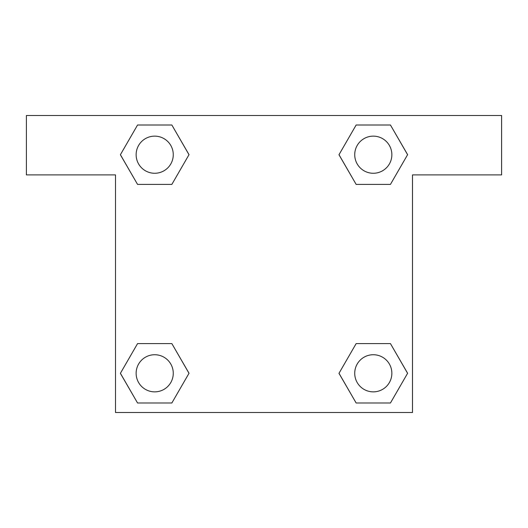 <?xml version="1.0" encoding="UTF-8"?>
<svg xmlns="http://www.w3.org/2000/svg" width="528" height="528" viewBox="0 0 528 528"><rect width="100%" height="100%" fill="white"/><g stroke="black" fill="none" stroke-linecap="round" stroke-linejoin="round"><path stroke-width="0.79" d="M366.894 184.404L390.443 184.404L356.149 184.404L339.002 154.704L356.149 125.004L390.443 125.004L407.59 154.704L390.443 184.404L356.149 184.404L366.894 184.404L356.149 184.404L338.963 154.724M137.557 184.404L171.851 184.404L137.557 184.404L120.41 154.704L137.557 125.004L171.851 125.004L188.998 154.704L171.851 184.404L137.557 184.404L120.371 154.724M161.106 343.596L137.557 343.596L171.851 343.596L188.998 373.296L171.851 402.996L137.557 402.996L120.41 373.296L137.557 343.596L171.851 343.596L161.106 343.596L171.851 343.596L189.037 373.276M390.443 343.596L356.149 343.596L390.443 343.596L407.59 373.296L390.443 402.996L356.149 402.996L339.002 373.296L356.149 343.596L390.443 343.596L407.629 373.276M501.6 115.5L26.4 115.5L26.4 174.9L115.5 174.9L115.5 412.5L412.5 412.5L412.5 174.9L501.6 174.9L501.6 115.5M171.851 125.004L137.557 125.004L171.851 125.004L189.037 154.684M137.557 402.996L171.851 402.996L137.557 402.996L120.371 373.316M356.149 402.996L390.443 402.996L356.149 402.996L338.963 373.316M390.443 125.004L356.149 125.004L390.443 125.004L407.629 154.684M391.855 373.296A18.559 18.559 0 0 0 364.016 357.218A18.559 18.559 0 0 0 364.016 389.374A18.559 18.559 0 0 0 391.855 373.296M173.263 373.296A18.559 18.559 0 0 0 145.424 357.218A18.559 18.559 0 0 0 145.424 389.374A18.559 18.559 0 0 0 173.263 373.296M391.855 154.704A18.559 18.559 0 0 0 364.016 138.626A18.559 18.559 0 0 0 364.016 170.782A18.559 18.559 0 0 0 391.855 154.704M173.263 154.704A18.559 18.559 0 0 0 145.424 138.626A18.559 18.559 0 0 0 145.424 170.782A18.559 18.559 0 0 0 173.263 154.704M356.149 343.596L366.894 343.596M171.851 184.404L161.106 184.404"/></g></svg>
